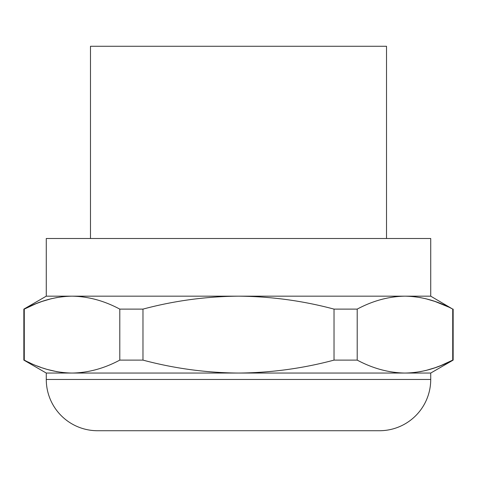 <?xml version="1.0" encoding="UTF-8"?>
<svg xmlns="http://www.w3.org/2000/svg" width="477" height="477" viewBox="0 0 477 477"><rect width="100%" height="100%" fill="white"/><g stroke="black" fill="none" stroke-linecap="round" stroke-linejoin="round"><path stroke-width="0.72" d="M430.725 296.169L238.5 296.169C206.124 296.432 174.284 300.748 142.975 309.114L119.793 309.114C104.135 300.748 88.215 296.432 72.027 296.169L46.275 296.169L46.275 238.5L430.725 238.5L430.725 296.169L452.733 309.114C437.081 300.748 421.161 296.432 404.973 296.169C388.785 296.432 372.859 300.748 357.207 309.114L357.207 360.111C372.865 368.477 388.785 372.793 404.973 373.056C421.161 372.793 437.081 368.477 452.733 360.111L440.951 365.537L435.012 367.761L426.05 370.42L419.832 371.738M419.832 297.487L426.05 298.805L435.024 301.464L448.362 306.955M46.275 296.169L23.85 309.114L23.85 360.111L24.267 360.111C39.919 368.477 55.839 372.793 72.027 373.056C88.215 372.793 104.141 368.477 119.793 360.111L142.975 360.111C174.284 368.477 206.124 372.793 238.5 373.056C270.876 372.793 302.716 368.477 334.025 360.111L357.207 360.111M357.207 309.114L334.025 309.114C302.716 300.748 270.876 296.432 238.5 296.169L72.027 296.169C55.839 296.432 39.919 300.748 24.267 309.114L36.049 303.688L41.988 301.464L50.95 298.805L57.168 297.487M452.733 309.114L452.733 360.111L453.15 360.111L430.725 373.056L46.275 373.056L23.85 360.111M57.168 371.738L47.503 369.502M46.233 369.126L42.656 367.988M40.885 367.373L37.003 365.919M30.129 362.967L28.125 362.025M24.285 360.117L24.267 309.114L23.85 309.114M119.793 309.114L119.793 360.111M142.975 309.114L142.975 360.111M334.025 309.114L334.025 360.111M46.275 379.465L430.725 379.465A51.26 51.26 0 0 1 379.465 430.725L97.535 430.725A51.26 51.26 0 0 1 46.275 379.465L46.275 373.056M430.725 379.465L430.725 373.056M90.487 238.5L90.487 46.275L386.513 46.275L386.513 238.5M453.15 309.114L453.15 360.111"/></g></svg>
